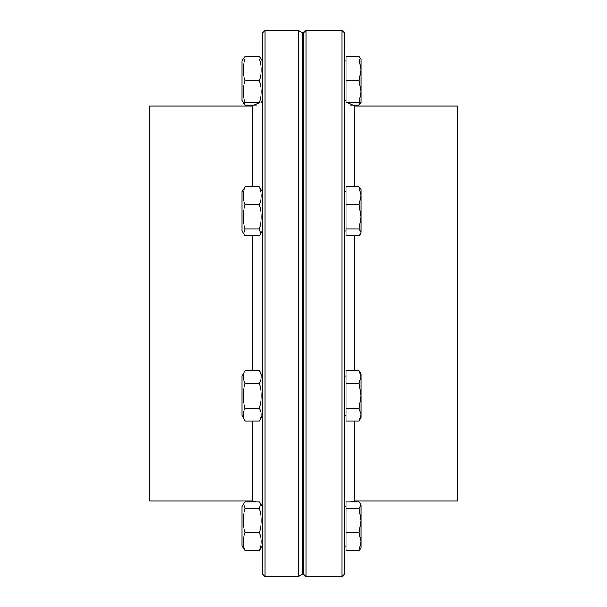 <?xml version="1.0" encoding="UTF-8"?>
<svg xmlns="http://www.w3.org/2000/svg" width="607" height="607" viewBox="0 0 607 607"><rect width="100%" height="100%" fill="white"/><g stroke="black" fill="none" stroke-linecap="round" stroke-linejoin="round"><path stroke-width="0.91" d="M265.031 30.35L262.467 32.915L262.467 574.085L265.031 576.65L265.031 30.35L298.287 30.35L298.287 576.65L265.031 576.65M252.201 420.932L252.201 500.987L149.61 500.987L149.61 106.013L252.201 106.013L252.201 186.926M259.879 102.56L252.201 106.013M298.287 30.35L302.734 32.915L302.734 574.085L298.287 576.65M341.969 576.65L344.533 574.085L344.533 32.915L341.969 30.35L341.969 576.65L306.065 576.65L306.065 30.35L341.969 30.35M354.799 420.932L354.799 500.987L457.39 500.987L457.39 106.013L354.799 106.013L347.121 102.56M306.065 576.65L303.5 574.085L303.5 32.915L306.065 30.35M303.5 408.587L302.734 408.587M360.953 414.642L359.003 408.344L360.953 395.764L360.953 417.563L359.003 420.932L360.953 414.642M359.003 383.176L360.953 376.879L360.953 395.764L359.003 383.176L346.073 383.176L346.073 370.589L359.003 370.589L360.953 376.879L360.953 373.958L359.003 370.589M359.003 408.344L346.073 408.344L346.073 420.932L359.003 420.932M346.073 408.344L346.073 383.176M346.073 415.507L344.533 415.507M245.152 420.932L241.943 415.385L241.943 376.143L245.152 370.589C242.527 374.785 242.527 378.98 245.152 383.176C242.527 391.568 242.527 399.96 245.152 408.344C242.527 412.54 242.527 416.736 245.152 420.932L259.257 420.932C261.883 416.736 261.883 412.54 259.257 408.344C261.883 399.96 261.883 391.568 259.257 383.176C261.883 378.98 261.883 374.785 259.257 370.589L262.467 376.143M245.152 370.589L259.257 370.589M245.152 383.176L259.257 383.176M245.152 408.344L259.257 408.344M360.505 548.811L359.003 550.557L360.953 541.656L360.953 548.038L360.505 548.811M359.003 532.756L360.953 520.594L360.953 541.656L359.003 532.756L346.073 532.756L346.073 501.921L359.003 501.921L360.505 503.666L360.953 505.183L360.953 520.594L359.003 508.438L360.953 505.183L360.505 503.666M346.073 532.756L346.073 550.557L359.003 550.557M346.073 508.438L359.003 508.438M241.943 512.361L241.943 506.617L243.65 503.666L245.152 508.438C242.527 516.542 242.527 524.645 245.152 532.756C242.527 538.69 242.527 544.623 245.152 550.557L241.943 545.86L241.943 512.361M262.467 545.86L259.257 550.557C261.883 544.623 261.883 538.69 259.257 532.756C261.883 524.645 261.883 516.542 259.257 508.438L260.76 503.666L259.257 501.921L245.152 501.921L243.65 503.666M245.152 508.438L259.257 508.438M245.152 532.756L259.257 532.756M245.152 550.557L259.257 550.557M360.846 58.962L359.003 56.443L346.073 56.443L346.073 58.962L360.953 58.962L360.953 59.706M360.505 58.189L360.953 58.962L360.953 96.179M360.953 102.56L359.003 102.56L360.953 91.665L360.953 102.56L359.003 105.079L359.913 102.56M350.52 105.079L359.003 105.079M244.242 102.56L245.152 105.079L243.65 103.334M261.093 58.962L259.257 56.443L245.152 56.443L243.316 58.962M245.152 105.079L256.48 105.079M360.953 91.665L359.003 80.761L360.953 69.858L359.003 58.962M359.003 80.761L346.073 80.761L346.073 102.56L359.003 102.56M346.073 80.761L346.073 58.962M243.202 102.56L241.943 100.383L241.943 61.14L243.65 58.189M245.152 58.962C242.527 58.962 242.527 58.962 245.152 58.962C242.527 58.962 242.527 58.962 245.152 58.962C242.527 66.231 242.527 73.493 245.152 80.761C242.527 88.03 242.527 95.299 245.152 102.56C242.527 102.56 242.527 102.56 245.152 102.56C242.527 102.56 242.527 102.56 245.152 102.56L259.257 102.56C261.883 95.299 261.883 88.03 259.257 80.761C261.883 73.493 261.883 66.231 259.257 58.962C261.883 58.962 261.883 58.962 259.257 58.962C261.883 58.962 261.883 58.962 259.257 58.962L245.152 58.962M259.257 102.56C261.883 102.56 261.883 102.56 259.257 102.56C261.883 102.56 261.883 102.56 259.257 102.56M245.152 80.761L259.257 80.761M360.953 216.881L359.003 204.726L360.953 195.826L360.953 232.299L359.003 229.036L360.953 216.881M359.003 186.926L360.953 189.437L360.953 195.826L359.003 186.926L346.073 186.926L346.073 204.726L359.003 204.726M360.953 232.299L360.505 233.809L360.953 232.299M359.003 229.036L346.073 229.036L346.073 235.554L359.003 235.554L360.505 233.809M346.073 229.036L346.073 204.726M243.65 233.809L241.943 230.857L241.943 191.615L245.152 186.926C242.527 192.859 242.527 198.793 245.152 204.726C242.527 212.829 242.527 220.933 245.152 229.036L243.65 233.809L245.152 235.554L259.257 235.554L260.76 233.809L259.257 229.036C261.883 220.933 261.883 212.829 259.257 204.726C261.883 198.793 261.883 192.859 259.257 186.926L262.467 191.615M245.152 186.926L259.257 186.926M245.152 204.726L259.257 204.726M245.152 229.036L259.257 229.036M252.201 235.554L252.201 370.589M354.799 370.589L354.799 235.554M354.799 186.926L354.799 106.013M252.201 500.987L256.48 501.921M354.799 500.987L350.52 501.921M346.073 505.843L345.709 506.488M346.073 101.157L345.709 100.512M303.5 382.934L302.734 382.934M346.073 376.014L344.533 376.014M262.467 415.385L259.257 420.932M303.5 513.416L302.734 513.416M303.5 539.062L302.734 539.062M346.073 506.488L344.533 506.488M346.073 545.989L344.533 545.989M262.467 506.617L260.76 503.666M262.467 61.14L260.76 58.189M303.5 67.938L302.734 67.938M303.5 93.584L302.734 93.584M346.073 61.011L344.533 61.011M346.073 100.512L344.533 100.512M262.467 100.383L261.207 102.56M303.5 198.413L302.734 198.413M303.5 224.066L302.734 224.066M346.073 191.493L344.533 191.493M346.073 230.986L344.533 230.986M262.467 230.857L260.76 233.809"/></g></svg>
